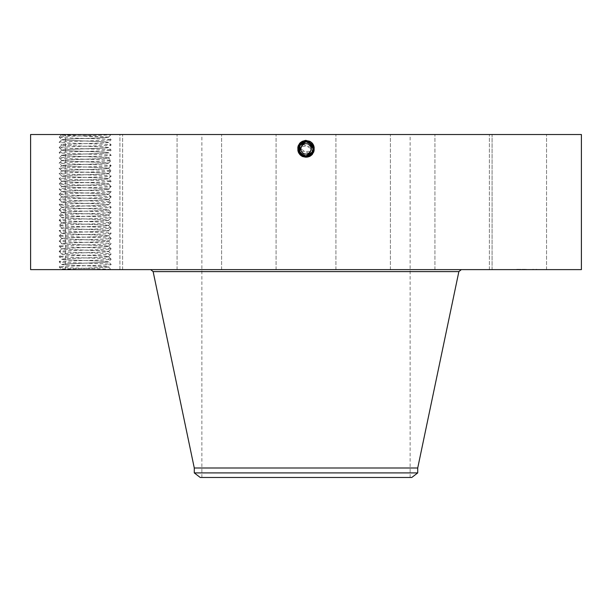 <?xml version="1.0" encoding="UTF-8"?>
<svg xmlns="http://www.w3.org/2000/svg" width="612" height="612" viewBox="0 0 612 612"><rect width="100%" height="100%" fill="white"/><g stroke="black" fill="none" stroke-linecap="round" stroke-linejoin="round"><path stroke-width="0.46" stroke-dasharray="3.06 2.29" d="M581.4 134.525L30.6 134.525M581.4 269.624L30.6 269.624M63.549 134.525L83.936 134.525L63.549 134.525M61.774 254.011C60.466 254.753 95.656 255.472 105.677 256.198L108.546 256.612C109.755 257.354 74.756 258.065 64.642 258.8L61.774 259.213L59.18 261.829L61.774 264.453L64.642 263.994C74.664 263.267 109.854 262.54 108.546 261.806L111.139 259.236L108.531 256.642L111.139 254.041L108.546 251.417C109.755 252.159 74.756 252.871 64.642 253.605L61.774 254.011L59.18 251.44L61.789 254.026L59.18 256.635L61.774 259.213C60.565 259.947 95.564 260.666 105.677 261.401L108.546 261.806L111.132 264.407L108.531 267.039L111.139 269.624L83.936 269.624L111.139 269.624C112.776 268.76 57.62 267.895 59.18 267.031C57.543 266.166 112.707 265.302 111.139 264.43C112.776 263.565 57.62 262.701 59.18 261.829C57.543 260.964 112.707 260.1 111.139 259.236C112.776 258.371 57.62 257.507 59.18 256.635C57.543 255.77 112.707 254.906 111.139 254.041C112.776 253.169 57.62 252.305 59.18 251.44C57.543 250.576 112.707 249.711 111.139 248.839C112.776 247.975 57.62 247.11 59.18 246.246C57.543 245.381 112.707 244.517 111.139 243.645C112.776 242.78 57.62 241.916 59.18 241.044C57.543 240.179 112.707 239.315 111.139 238.451C112.776 237.586 57.62 236.722 59.18 235.85C57.543 234.985 112.707 234.121 111.139 233.256C112.776 232.384 57.62 231.52 59.18 230.655C57.543 229.791 112.707 228.926 111.139 228.054C112.776 227.19 57.62 226.325 59.18 225.461C57.543 224.596 112.707 223.732 111.139 222.86C112.776 221.995 57.62 221.131 59.18 220.259C57.543 219.394 112.707 218.53 111.139 217.665C112.776 216.801 57.62 215.937 59.18 215.064C57.543 214.2 112.707 213.336 111.139 212.471C112.776 211.599 57.62 210.735 59.18 209.87C57.543 209.006 112.707 208.141 111.139 207.269C112.776 206.405 57.62 205.54 59.18 204.676C57.543 203.811 112.707 202.947 111.139 202.075C112.776 201.21 57.62 200.346 59.18 199.474C57.543 198.609 112.707 197.745 111.139 196.88C112.776 196.016 57.62 195.151 59.18 194.279C57.543 193.415 112.707 192.55 111.139 191.686C112.776 190.814 57.62 189.95 59.18 189.085C57.543 188.221 112.707 187.356 111.139 186.484C112.776 185.62 57.62 184.755 59.18 183.891C57.543 183.026 112.707 182.162 111.139 181.29C112.776 180.425 57.62 179.561 59.18 178.689C57.543 177.824 112.707 176.96 111.139 176.095C112.776 175.231 57.62 174.366 59.18 173.494C57.543 172.63 112.707 171.765 111.139 170.901C112.776 170.029 57.62 169.164 59.18 168.3C57.543 167.436 112.707 166.571 111.139 165.699C112.776 164.835 57.62 163.97 59.18 163.106C57.543 162.241 112.707 161.377 111.139 160.505C112.776 159.64 57.62 158.776 59.18 157.911C57.543 157.039 112.707 156.175 111.139 155.31C112.776 154.446 57.62 153.581 59.18 152.709C57.543 151.845 112.707 150.98 111.139 150.116C112.776 149.251 57.62 148.379 59.18 147.515C57.543 146.65 112.707 145.786 111.139 144.914C112.776 144.05 57.62 143.185 59.18 142.321C57.543 141.456 112.707 140.592 111.139 139.72C112.776 138.855 57.62 137.991 59.18 137.126C57.543 136.254 112.707 135.39 111.139 134.525L61.162 135.16L108.546 137.149C109.571 137.884 74.687 138.595 64.642 139.329L61.774 139.743C60.749 140.485 95.633 141.196 105.677 141.923L108.546 142.344C109.67 143.078 74.618 143.797 64.642 144.524L61.774 144.945C60.749 145.679 95.633 146.39 105.677 147.125L108.546 147.538C109.571 148.28 74.687 148.991 64.642 149.718L61.774 150.139C60.749 150.873 95.633 151.585 105.677 152.319L108.546 152.732C109.67 153.467 74.618 154.186 64.642 154.92L61.774 155.333C60.749 156.068 95.633 156.787 105.677 157.513L108.546 157.934C109.571 158.669 74.687 159.38 64.642 160.115L61.774 160.528C60.749 161.27 95.633 161.981 105.677 162.708L108.546 163.129C109.571 163.863 74.687 164.582 64.642 165.309L61.774 165.73C60.749 166.464 95.633 167.175 105.677 167.91L108.546 168.323C109.571 169.065 74.687 169.776 64.642 170.503L61.774 170.924C60.749 171.658 95.633 172.37 105.677 173.104L108.546 173.517C109.571 174.259 74.687 174.971 64.642 175.705L61.774 176.118C60.749 176.853 95.633 177.572 105.677 178.299L108.546 178.719C109.571 179.454 74.687 180.165 64.642 180.9L61.774 181.313C60.749 182.055 95.633 182.766 105.677 183.493L108.546 183.914C109.571 184.648 74.687 185.367 64.642 186.094L61.774 186.515C60.749 187.249 95.633 187.96 105.677 188.695L108.546 189.108C109.571 189.85 74.687 190.561 64.642 191.288L61.774 191.709C60.649 192.443 95.701 193.162 105.677 193.889L108.546 194.302C109.571 195.044 74.687 195.756 64.642 196.483L61.774 196.903C60.749 197.638 95.633 198.357 105.677 199.084L108.546 199.504C109.571 200.239 74.687 200.95 64.642 201.685L61.774 202.098C60.749 202.84 95.633 203.551 105.677 204.278L108.546 204.699C109.571 205.433 74.687 206.145 64.642 206.879L61.774 207.292C60.749 208.034 95.633 208.746 105.677 209.48L108.546 209.893C109.571 210.635 74.687 211.347 64.642 212.073L61.774 212.494C60.749 213.228 95.633 213.94 105.677 214.674L108.546 215.087C109.571 215.829 74.687 216.541 64.642 217.268L61.774 217.688C60.749 218.423 95.633 219.142 105.677 219.869L108.546 220.289C109.571 221.024 74.687 221.735 64.642 222.47L61.774 222.883C60.749 223.625 95.633 224.336 105.677 225.063L108.546 225.484C109.571 226.218 74.687 226.93 64.642 227.664L61.774 228.077C60.749 228.819 95.633 229.531 105.677 230.265L108.546 230.678C109.571 231.42 74.687 232.132 64.642 232.858L61.774 233.279C60.749 234.013 95.633 234.725 105.677 235.459L108.546 235.872C109.571 236.615 74.687 237.326 64.642 238.053L61.774 238.473C60.649 239.208 95.701 239.927 105.677 240.654L108.546 241.074C109.571 241.809 74.687 242.52 64.642 243.255L61.774 243.668C60.649 244.402 95.701 245.121 105.677 245.848L108.546 246.269C109.571 247.003 74.687 247.715 64.642 248.449L61.774 248.862C60.649 249.597 95.701 250.316 105.677 251.05L108.546 251.463C109.571 252.205 74.687 252.917 64.642 253.643L61.774 254.064C60.649 254.799 95.701 255.518 105.677 256.244L108.546 256.658C109.67 257.392 74.618 258.111 64.642 258.838L61.774 259.258C60.749 259.993 95.633 260.712 105.677 261.439L108.546 261.86C109.67 262.586 74.618 263.313 64.642 264.04L61.774 264.453C60.749 265.195 95.633 265.906 105.677 266.633L108.546 267.054L84.28 268.377L83.936 269.624L60.527 269.624L83.936 269.624L61.162 268.997L84.28 268.377M108.546 137.149L111.139 134.525L83.936 134.525L84.28 135.772L83.102 135.772M543.211 134.525L492.086 134.525L543.211 134.525M355.924 134.525L201.868 134.525L355.924 134.525M447.992 134.525L489.386 134.525L447.992 134.525M362.518 134.525L390.387 134.525L362.518 134.525M261.898 134.525L221.613 134.525L261.898 134.525M173.097 134.525L122.614 134.525L173.097 134.525M119.906 134.525L65.453 134.525L119.914 134.525L119.914 269.624L65.453 269.624L119.914 269.624L119.914 134.525M164.008 134.525L122.614 134.525L164.008 134.525M249.482 134.525L221.613 134.525L249.482 134.525M350.102 134.525L390.387 134.525L350.102 134.525M438.903 134.525L489.386 134.525L438.903 134.525M492.094 134.525L546.547 134.525L492.094 134.525L492.086 269.624L546.547 269.624L492.086 269.624L546.547 269.624L492.094 269.624L492.086 134.525M309.58 155.417C315.823 149.267 314.843 144.256 306.643 140.37L310.062 141.433C317.704 145.052 314.446 157.812 306 157.315L301.953 156.282C294.334 152.671 297.577 139.941 306 140.439L310.039 141.471C317.636 145.075 314.4 157.766 306 157.269L301.968 156.236C294.395 152.648 297.623 139.995 306 140.485L301.984 141.517C294.594 145.212 298.327 157.192 306 156.228L309.527 155.326L307.163 156.137M300.071 145.182A6.984 6.984 0 0 0 299.872 145.518C298.189 149.389 299.115 152.541 302.649 154.997L306 155.846L299.872 152.212C298.189 148.349 299.115 145.189 302.649 142.741L306 141.885L312.128 145.518C313.811 149.389 312.885 152.549 309.343 154.997L306 155.846L312.128 152.212C313.811 148.349 312.885 145.189 309.351 142.741L306 141.885L312.128 145.518C313.811 149.389 312.885 152.541 309.351 154.997L306 155.846L306 156.856L306 155.846L299.872 152.212C298.189 148.349 299.115 145.189 302.649 142.741L306 141.885L312.128 145.518C313.811 149.389 312.885 152.549 309.343 154.997L306 155.846L299.872 152.212C298.189 148.341 299.115 145.182 302.657 142.741L307.453 142.038L306 141.885C312.885 141.426 315.807 151.952 309.374 155.035L306 155.899C299.084 156.328 296.162 145.763 302.619 142.673L306 141.808C312.931 141.38 315.868 151.975 309.397 155.081L306 155.953C299.038 156.381 296.093 145.748 302.596 142.634L306 141.762C312.984 141.326 315.937 151.998 309.42 155.119L306 155.991C298.993 156.427 296.032 145.725 302.573 142.596L306 141.716C313.956 144.455 315.103 148.938 309.435 155.157L306 156.045C298.021 153.291 296.866 148.8 302.55 142.55L306 141.67C314.01 144.424 315.165 148.938 309.458 155.203L306 156.091C297.968 153.321 296.812 148.792 302.527 142.512L301.984 141.517L306 140.37L301.938 141.433C294.296 145.052 297.554 157.812 306 157.315L310.047 156.282C317.666 152.671 314.423 139.941 306 140.439L301.961 141.471C294.364 145.075 297.6 157.766 306 157.269L310.032 156.236C317.605 152.648 314.377 139.995 306 140.485L310.016 141.517C317.574 145.098 314.354 157.712 306 157.223L301.991 156.198C294.456 152.625 297.669 140.041 306 140.53L309.993 141.556C317.506 145.113 314.308 157.666 306 157.177L302.014 156.159C294.525 152.61 297.715 140.094 306 140.576L309.97 141.594C317.444 145.136 314.262 157.613 306 157.131L302.037 156.114C294.586 152.587 297.761 140.14 306 140.622L309.947 141.632C317.383 145.159 314.216 157.567 306 157.085L302.06 156.075C294.655 152.564 297.807 140.186 306 140.668L302.076 141.678C294.686 145.182 297.83 157.521 306 157.039L309.917 156.037C317.284 152.541 314.147 140.24 306 140.714L302.091 141.716C294.747 145.197 297.876 157.468 306 156.993L309.894 155.991C317.223 152.526 314.101 140.286 306 140.76L302.114 141.755C294.816 145.22 297.929 157.422 306 156.947L309.871 155.953C317.154 152.503 314.048 140.339 306 140.806L302.137 141.8C294.877 145.243 297.975 157.368 306 156.901L309.848 155.915C317.093 152.48 314.002 140.385 306 140.852L302.16 141.839C294.938 145.258 298.021 157.322 306 156.856L306 155.846L299.872 152.212A6.984 6.984 0 0 1 302.649 142.741A6.984 6.984 0 0 1 312.128 145.518A6.984 6.984 0 0 1 309.351 154.997A6.984 6.984 0 0 1 299.872 152.212C298.189 148.341 299.115 145.182 302.657 142.741L306 141.885A6.984 6.984 0 0 0 302.473 142.841M306.015 156.228L306 157.361L301.93 156.32C294.265 152.686 297.531 139.896 306 140.393L310.085 141.395C317.766 145.029 314.492 157.858 306 157.361L310.07 156.32C317.735 152.686 314.469 139.896 306 140.393L301.915 141.395C294.234 145.029 297.508 157.858 306 157.361L306 156.182C297.86 153.375 296.69 148.792 302.481 142.428L306 141.533C313.344 141.104 316.152 152.174 309.527 155.326L306.015 156.228L306 157.361L306 156.182C297.868 153.375 296.69 148.792 302.481 142.428L306 141.525C313.344 141.104 316.152 152.174 309.527 155.326L310.07 156.32L309.504 155.28L306 156.182L306 157.315L306 156.137C297.914 153.352 296.751 148.792 302.504 142.474L306 141.571C314.109 144.371 315.279 148.938 309.504 155.28L306 156.182L306 157.315L306 156.137C297.914 153.352 296.751 148.792 302.504 142.474L306 141.579C314.109 144.371 315.279 148.938 309.504 155.28L310.047 156.282L309.481 155.241L306 156.137L306 157.269L306 156.091C297.968 153.321 296.812 148.792 302.527 142.512L306 141.624C314.063 144.401 315.218 148.938 309.481 155.241L306 156.137L306 157.269L306 156.091L306 157.223L310.009 156.198C317.544 152.625 314.331 140.041 306 140.53L302.007 141.556C294.494 145.113 297.692 157.666 306 157.177L309.986 156.159C317.475 152.61 314.285 140.094 306 140.576L302.03 141.594C294.556 145.136 297.738 157.613 306 157.131L309.963 156.114C317.414 152.587 314.239 140.14 306 140.622L302.053 141.632C294.617 145.159 297.784 157.567 306 157.085L309.94 156.075C317.345 152.564 314.193 140.186 306 140.668L309.924 141.678C317.314 145.182 314.17 157.521 306 157.039L302.083 156.037C294.716 152.541 297.853 140.24 306 140.714L309.909 141.716C317.253 145.197 314.124 157.468 306 156.993L302.106 155.991C294.777 152.526 297.899 140.286 306 140.76L309.886 141.755C317.184 145.22 314.071 157.422 306 156.947L302.129 155.953C294.846 152.503 297.952 140.339 306 140.806L309.863 141.8C317.123 145.243 314.025 157.368 306 156.901L302.152 155.915C294.908 152.48 297.998 140.385 306 140.852L309.84 141.839C317.062 145.258 313.979 157.322 306 156.856A4.292 4.292 0 0 0 309.649 154.821L306 155.846L309.649 154.821M231.535 269.624L461.318 269.624L231.535 269.624M476.327 269.624L434.925 269.624L476.327 269.624M363.803 269.624L335.927 269.624L363.803 269.624M235.788 269.624L276.073 269.624L235.788 269.624M126.592 269.624L177.075 269.624L126.592 269.624M135.673 269.624L177.075 269.624L135.673 269.624M248.197 269.624L276.073 269.624L248.197 269.624M376.212 269.624L335.927 269.624L376.212 269.624M485.408 269.624L434.925 269.624L485.408 269.624M526.84 269.624L516.444 269.318L526.871 269.318M305.357 140.37L306 140.347L306 141.624C314.055 144.394 315.218 148.938 309.481 155.241L310.032 156.236L309.458 155.203L306 156.091L306 157.223L306 156.045C298.021 153.291 296.866 148.792 302.55 142.55L306 141.67C314.01 144.424 315.157 148.938 309.458 155.203L310.009 156.198L309.435 155.157L306 156.045L306 157.177L306 155.999C298.075 153.26 296.927 148.8 302.573 142.596L306 141.716C313.956 144.455 315.103 148.938 309.442 155.157L309.986 156.159L309.412 155.119L306 155.999L306 157.131L306 155.953C299.046 156.381 296.093 145.748 302.596 142.634L306 141.762C312.977 141.326 315.937 151.998 309.42 155.119L309.963 156.114L309.397 155.081L306 155.945L306 157.085L306 155.899C299.092 156.328 296.162 145.771 302.619 142.673L306 141.808C312.939 141.38 315.868 151.975 309.397 155.081L309.94 156.075L309.374 155.035L306 155.899L306 157.039L306 155.853C299.138 156.282 296.223 145.786 302.642 142.718L306 141.854L299.872 145.518C298.189 149.389 299.115 152.549 302.657 154.997L302.152 155.915L302.649 154.997L306 155.846L312.128 152.212L310.797 143.789M61.162 135.145L59.18 137.126L61.162 135.145L60.527 134.525M355.924 477.475L201.868 477.475L355.924 477.475M301.563 151.569L310.559 151.355M311.118 149.764L311.179 148.464M311.141 148.104L310.559 146.375A5.194 5.194 0 0 0 303.506 144.31A5.194 5.194 0 0 0 301.441 151.355A5.194 5.194 0 0 0 308.494 153.428A5.194 5.194 0 0 0 310.559 146.375M310.437 146.161L301.441 146.375M300.882 147.974L300.821 149.267M300.867 149.665L301.441 151.355M303.277 144.44L311.194 148.662M308.723 153.291L300.806 149.068M306.643 140.37L306 140.347L306 141.854L299.872 145.518L301.18 153.918M83.11 268.377L108.546 267.008L105.677 266.595C95.656 265.86 60.466 265.141 61.774 264.407L59.18 267.031L61.162 268.997L60.527 269.624M84.28 135.772L108.546 137.096L111.132 139.75L108.531 142.328L105.677 141.885C95.656 141.158 60.466 140.431 61.774 139.697L64.642 139.284C74.664 138.557 109.854 137.838 108.546 137.096L108.546 137.142M411.769 477.475L200.231 477.475M417.721 467.996L194.279 467.996M517.553 269.318L516.918 269.318L517.553 269.318M520.269 269.318L520.904 269.318L520.269 269.318M536.127 269.318L536.762 269.318L536.127 269.318M533.412 269.318L532.777 269.318L533.412 269.318M417.721 472.908L194.279 472.908M312.579 146.528A6.984 6.984 0 0 0 312.105 145.48M307.446 142.038L306 141.885C312.893 141.426 315.807 151.96 309.374 155.035L309.917 156.037L309.351 154.997L312.12 152.235L309.351 154.997L306 155.853L306 156.993L306 155.846L306 156.947L306 155.846L306 156.947L306 155.846L306 156.901L306 155.846L306 156.901L306 155.846L312.128 152.212C313.811 148.349 312.885 145.189 309.351 142.741L306 141.885L312.128 145.518C313.811 149.389 312.885 152.549 309.351 154.997L306 155.846L299.872 152.212C298.189 148.341 299.115 145.182 302.657 142.741L306 141.885L312.128 145.518C313.811 149.389 312.885 152.549 309.343 154.997L306 155.846L312.128 152.212C313.811 148.349 312.885 145.189 309.351 142.741L309.84 141.839L309.343 142.741A6.984 6.984 0 0 0 307.14 141.976M299.421 151.218A6.984 6.984 0 0 0 299.888 152.25L300.438 153.084M309.343 154.997L309.894 155.991L309.351 154.997L309.871 155.953L309.351 154.997L306 155.853L306 156.993L306 155.846L302.351 154.821A6.984 6.984 0 0 0 304.7 155.723M517.553 269.624L516.918 269.624L517.553 269.624M520.269 269.624L520.904 269.624L520.269 269.624M536.127 269.624L536.762 269.624L536.127 269.624M533.412 269.624L532.777 269.624L533.412 269.624M305.044 155.785L305.962 155.846M302.351 154.821A4.292 4.292 0 0 0 306 156.856L306 155.846L304.095 155.586M524.155 269.624L526.236 269.318L524.155 269.624M527.59 269.624L525.555 269.624L527.59 269.318M108.546 142.298L108.546 142.298C109.854 143.032 74.664 143.751 64.642 144.486L61.789 144.906C60.466 145.625 95.656 146.352 105.677 147.079L108.531 147.523L111.132 144.945L108.546 142.298M312.342 151.784L306 155.846L299.872 152.212L306 155.846L312.258 151.96M312.663 150.942L312.847 150.246M302.649 142.741L302.114 141.755L302.657 142.741C299.115 145.182 298.189 148.341 299.872 152.212C298.189 148.349 299.115 145.189 302.649 142.741L306 141.885L299.872 145.518C298.189 149.389 299.115 152.549 302.649 154.997L302.473 155.326M301.984 141.517L302.642 142.711C296.223 145.786 299.13 156.282 306 155.853L306 157.223C297.646 157.712 294.426 145.098 301.984 141.517L302.527 142.512L306 141.624L306 140.485L306 141.854L299.872 145.518L299.681 151.837M108.546 256.658L111.139 259.236M108.546 147.492C109.755 148.234 74.756 148.945 64.642 149.68L61.789 150.108C60.565 150.827 95.564 151.547 105.677 152.281L108.531 152.717L111.132 150.139L108.546 147.492M108.546 251.417L111.139 248.839L108.531 251.448L105.677 251.004C95.564 250.27 60.565 249.558 61.774 248.816L64.642 248.411C74.756 247.676 109.755 246.957 108.546 246.223L105.677 245.81C95.564 245.075 60.565 244.364 61.774 243.622L64.642 243.209C74.756 242.474 109.755 241.763 108.546 241.021L105.677 240.615C95.564 239.881 60.565 239.162 61.774 238.428L64.642 238.014C74.756 237.28 109.755 236.569 108.546 235.827L105.677 235.413C95.564 234.679 60.565 233.968 61.774 233.226L64.642 232.82C74.756 232.086 109.755 231.374 108.546 230.632L105.677 230.219C95.564 229.485 60.565 228.773 61.774 228.031L64.642 227.626C74.756 226.891 109.755 226.172 108.546 225.438L105.677 225.025C95.564 224.29 60.565 223.579 61.774 222.837L64.642 222.424C74.756 221.689 109.755 220.978 108.546 220.236L105.677 219.83C95.564 219.096 60.565 218.377 61.774 217.643L64.642 217.229C74.756 216.495 109.755 215.784 108.546 215.042L105.677 214.628C95.564 213.894 60.565 213.183 61.774 212.44L64.642 212.035C74.756 211.301 109.755 210.589 108.546 209.847L105.677 209.434C95.564 208.7 60.565 207.988 61.774 207.246L64.642 206.841C74.756 206.106 109.755 205.387 108.546 204.653L105.677 204.24C95.564 203.505 60.565 202.794 61.774 202.052L64.642 201.639C74.756 200.904 109.755 200.193 108.546 199.451L105.677 199.045C95.564 198.311 60.565 197.592 61.774 196.857L64.642 196.444C74.756 195.71 109.755 194.999 108.546 194.256L105.677 193.843C95.564 193.109 60.565 192.398 61.774 191.655L64.642 191.25C74.756 190.516 109.755 189.804 108.546 189.062L105.677 188.649C95.564 187.915 60.565 187.203 61.774 186.461L64.642 186.056C74.756 185.321 109.755 184.602 108.546 183.868L105.677 183.455C95.564 182.72 60.565 182.009 61.774 181.267L64.642 180.854C74.756 180.119 109.755 179.408 108.546 178.666L105.677 178.26C95.564 177.526 60.565 176.807 61.774 176.072L64.642 175.659C74.756 174.925 109.755 174.213 108.546 173.471L105.677 173.058C95.564 172.332 60.565 171.612 61.774 170.87L64.642 170.465C74.756 169.731 109.755 169.019 108.546 168.277L105.677 167.864C95.564 167.13 60.565 166.418 61.774 165.676L64.642 165.271C74.756 164.536 109.755 163.817 108.546 163.083L105.677 162.67C95.564 161.935 60.565 161.224 61.774 160.482L64.642 160.069C74.664 159.342 109.854 158.615 108.546 157.881L105.677 157.475C95.564 156.741 60.565 156.022 61.774 155.287L64.642 154.874C74.756 154.14 109.755 153.428 108.546 152.686L111.139 155.31L108.546 152.732M311.569 153.077C313.237 150.384 313.421 147.867 312.128 145.518L306 141.885L312.128 145.518L312.12 152.227M309.351 142.741L309.886 141.755L309.351 142.741L306 141.885L302.642 142.711L302.091 141.716L302.657 142.741L306 141.885L299.872 145.518C298.579 147.867 298.763 150.384 300.431 153.077M59.18 246.246L61.789 248.847L59.18 246.246L61.789 243.653L59.18 241.044L61.789 238.443L59.18 235.85L61.789 233.264L59.18 230.655L61.789 228.062L59.18 225.461L61.789 222.867L59.18 220.259L61.789 217.673L59.18 215.064L61.789 212.479L59.18 209.87L61.789 207.277L59.18 204.676L61.789 202.067L59.18 199.474L61.789 196.888L59.18 194.279L61.789 191.694L59.18 189.085L61.789 186.492L59.18 183.891L61.789 181.297L59.18 178.689L61.789 176.103L59.18 173.494L61.774 170.924M59.18 152.709L61.774 150.093L59.18 152.709L61.789 155.318L59.18 157.911L61.789 160.512L59.18 157.911M108.546 246.223L111.139 243.645L108.531 241.036L111.139 238.451L108.531 235.842L111.139 233.256L108.531 230.648L111.139 228.054L108.531 225.453L111.139 222.86L108.531 220.251L111.139 217.665L108.531 215.057L111.139 212.471L108.531 209.862L111.139 207.269L108.531 204.668L111.139 202.075L108.531 199.466L111.139 196.88L108.531 194.272L111.139 191.686L108.531 189.077L111.139 186.484L108.531 183.883L111.139 181.29L108.531 178.681L111.139 176.095L108.531 173.487L111.139 170.901L108.531 168.292L111.139 165.699L108.531 163.098L111.139 160.505L108.531 157.896L111.139 155.31M108.546 241.074L111.139 238.451M61.774 238.428L59.18 235.85M61.789 160.497L59.18 163.106L61.774 165.676M108.546 235.827L111.139 233.256M108.546 230.632L111.139 228.054M108.546 194.256L111.139 191.686M108.546 204.699L111.139 202.075M108.546 199.458L111.139 196.88M61.774 202.052L59.18 199.474M61.789 150.124L59.18 147.515L61.774 144.945L59.18 142.321L61.774 139.743L59.18 137.126M59.18 142.321L61.789 139.712M59.18 147.515L61.774 144.937M61.789 170.909L59.18 168.3L61.789 165.691M61.774 181.267L59.18 178.689M61.774 186.469L59.18 183.891M61.774 191.663L59.18 189.085M61.789 196.888L59.18 194.279M61.774 212.448L59.18 209.87M61.774 217.643L59.18 215.064M61.774 222.837L59.18 220.259M61.789 228.062L59.18 225.461M61.789 233.264L59.18 230.655M111.139 248.839L108.531 246.238L111.139 243.645M59.18 251.44L61.789 248.832M458.87 271.606L153.13 271.606M306 141.533L306 140.393M306 140.852L306 141.885L306 140.852M306 140.806L306 141.885L306 140.806M306 140.76L306 141.885L306 140.76M306 140.714L306 141.885L306 140.714M108.546 163.083L111.139 160.505L108.546 157.934M108.546 168.277L111.139 165.699M61.774 170.87L59.18 168.3M108.546 173.471L111.139 170.901M61.774 176.072L59.18 173.494M108.546 189.062L111.139 186.484M61.774 207.246L59.18 204.676M108.546 215.042L111.139 212.471M108.546 220.236L111.139 217.665M108.546 225.438L111.139 222.86M61.774 243.622L59.18 241.044M108.546 256.612L111.139 254.041M546.547 269.624L546.547 134.525L546.547 269.624M410.132 477.475L410.132 134.525M201.868 477.475L201.868 134.525M489.386 269.624L489.386 134.525L489.386 269.624M434.925 269.624L434.925 134.525L434.925 269.624M390.387 269.624L390.387 134.525L390.387 269.624M335.927 269.624L335.927 134.525L335.927 269.624M276.073 269.624L276.073 134.525L276.073 269.624M221.613 269.624L221.613 134.525L221.613 269.624M177.075 269.624L177.075 134.525L177.075 269.624M122.614 269.624L122.614 134.525L122.614 269.624M65.453 269.624L65.453 134.525L65.453 269.624"/><path stroke-width="0.92" d="M30.6 134.525L581.4 134.525L581.4 269.624L30.6 269.624L30.6 134.525M302.42 155.417C296.177 149.267 297.157 144.256 305.357 140.37L310.009 141.533C317.406 145.212 313.673 157.192 306 156.228L302.473 155.326L304.837 156.137M305.985 156.228L306 156.182C314.14 153.375 315.31 148.792 309.519 142.428L306 141.533C298.656 141.104 295.848 152.174 302.473 155.326L305.985 156.228M311.194 148.662L310.559 151.355L311.118 149.764M300.806 149.068L301.441 146.375L300.882 147.974M300.821 149.267L300.867 149.665M301.441 146.375A5.194 5.194 0 0 1 308.494 144.31A5.194 5.194 0 0 1 310.559 151.355A5.194 5.194 0 0 1 303.506 153.428A5.194 5.194 0 0 1 301.441 146.375L303.277 144.44M310.559 151.355L308.723 153.291M306 140.347L306 141.525C298.656 141.104 295.848 152.174 302.473 155.326L306 156.182C314.132 153.375 315.31 148.792 309.519 142.428L306 141.571C297.891 144.371 296.721 148.938 302.496 155.28L306 156.137C314.086 153.352 315.249 148.792 309.496 142.474L306 141.571C297.891 144.371 296.721 148.938 302.496 155.28L306 156.137C314.086 153.352 315.249 148.792 309.496 142.474L306 141.624C297.937 144.401 296.782 148.938 302.519 155.241L306 156.091C314.033 153.321 315.188 148.792 309.473 142.512L306 141.624C297.945 144.394 296.782 148.938 302.519 155.241L306 156.091C314.033 153.321 315.188 148.792 309.473 142.512L306 141.67C297.99 144.424 296.835 148.938 302.542 155.203L306 156.045C313.979 153.291 315.134 148.8 309.45 142.55L306 141.67C297.99 144.424 296.843 148.938 302.542 155.203L306 156.045C313.979 153.291 315.134 148.792 309.45 142.55L306 141.716C298.044 144.455 296.897 148.938 302.565 155.157L306 155.999C313.007 156.427 315.968 145.725 309.427 142.596L306 141.716C298.044 144.455 296.897 148.938 302.558 155.157L306 155.991C313.925 153.26 315.073 148.8 309.427 142.596L306 141.762C299.016 141.326 296.063 151.998 302.58 155.119L306 155.953C312.962 156.381 315.907 145.748 309.404 142.634L306 141.762C299.023 141.326 296.063 151.998 302.58 155.119L306 155.953C312.954 156.381 315.907 145.748 309.404 142.634L306 141.808C299.061 141.38 296.132 151.975 302.603 155.081L306 155.899C312.916 156.328 315.838 145.763 309.381 142.673L306 141.808C299.069 141.38 296.132 151.975 302.603 155.081L306 155.899C312.908 156.328 315.838 145.771 309.381 142.673L306 141.808L299.872 145.518A6.984 6.984 0 0 0 299.421 151.218M417.721 472.908L194.279 472.908L200.231 477.475L411.769 477.475L417.721 472.908L417.721 467.996L458.87 271.606L461.318 269.624M194.279 472.908L194.279 467.996L417.721 467.996M304.7 155.723A6.984 6.984 0 0 0 312.579 146.528M312.105 145.48A6.984 6.984 0 0 0 309.343 142.741L307.446 142.038M307.14 141.976A6.984 6.984 0 0 0 305.992 141.885L299.872 145.518L299.88 152.227A6.984 6.984 0 0 0 302.351 154.821L304.095 155.586M302.473 142.841A6.984 6.984 0 0 0 300.071 145.182M310.797 143.789L309.343 142.741L306 141.885C299.115 141.426 296.193 151.952 302.626 155.035L306 155.853C312.862 156.282 315.777 145.786 309.358 142.718L306 141.854C299.107 141.426 296.193 151.96 302.626 155.035L306 155.853C312.87 156.282 315.777 145.786 309.358 142.711L306 141.885M302.076 154.637L305.044 155.785M305.962 155.846L312.128 152.212C313.811 148.341 312.885 145.182 309.343 142.741L312.977 148.67M312.258 151.96L312.663 150.942M312.847 150.246L312.984 148.991M300.438 153.084L302.657 154.997L306 155.846L302.657 154.997L301.18 153.918M310.085 141.395L309.343 142.741C312.885 145.182 313.811 148.341 312.128 152.212M299.681 151.837L302.649 154.997L306 155.846M299.88 152.227L299.88 152.235A6.984 6.984 0 0 0 300.431 153.077L302.657 154.997M194.279 467.996L153.13 271.606L458.87 271.606M153.13 271.606L150.682 269.624"/></g></svg>
